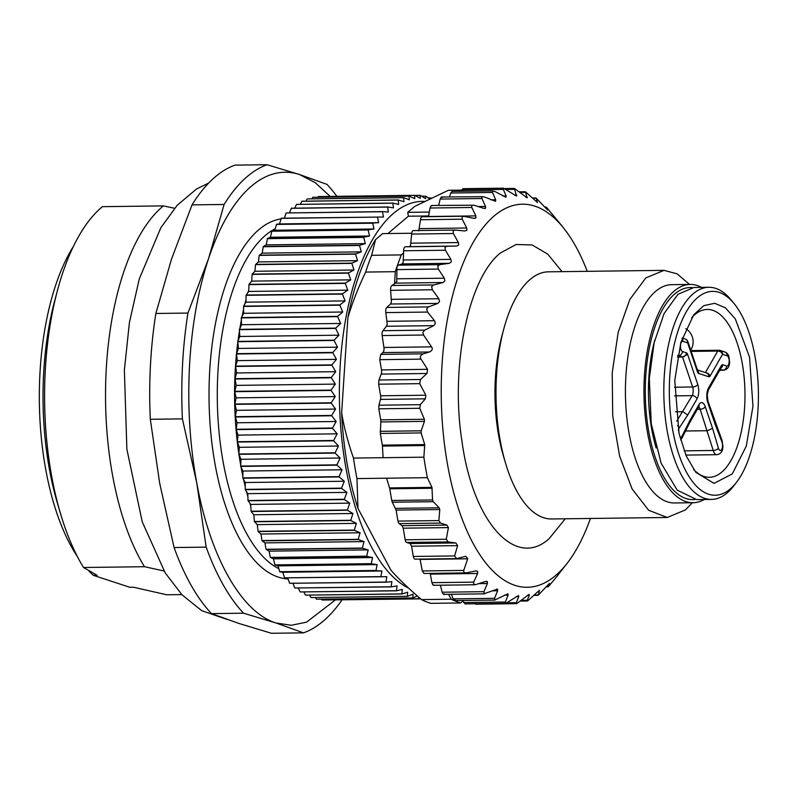 <?xml version="1.0" encoding="UTF-8"?>
<svg xmlns="http://www.w3.org/2000/svg" width="798" height="798" viewBox="0 0 798 798"><rect width="100%" height="100%" fill="white"/><g stroke="black" fill="none" stroke-linecap="round" stroke-linejoin="round"><path stroke-width="1.2" d="M654.769 340.078A98.862 43.182 89.3 0 0 648.744 379.519A98.862 43.182 89.3 0 0 656.155 448.017M692.125 287.579A106.074 46.334 89.3 0 0 690.28 287.519A106.074 46.334 89.3 0 0 645.612 378.491A106.074 46.334 89.3 0 0 692.993 499.638A106.074 46.334 89.3 0 0 694.849 499.538A106.074 46.334 89.3 0 1 692.993 499.638L692.993 499.638A106.074 46.334 89.3 0 1 645.612 378.491A106.074 46.334 89.3 0 1 690.28 287.519L690.28 287.519A106.074 46.334 89.3 0 1 692.125 287.579M711.527 499.408L696.704 499.598L677.273 490.201L661.133 463.219L651.218 423.558L649.323 378.442L654.121 342.841L664.066 313.574L677.941 294.312L693.981 287.47L708.804 287.28A106.074 46.334 89.3 0 0 664.145 378.252A106.074 46.334 89.3 0 0 711.527 499.408A106.074 46.334 89.3 0 0 733.851 485.773L736.634 482.132A101.954 44.528 -90.7 0 1 689.582 477.404A101.954 44.528 -90.7 0 1 669.632 378.791A101.954 44.528 -90.7 0 1 734.35 303.898A101.954 44.528 -90.7 0 1 758.1 407.798A101.954 44.528 -90.7 0 1 736.634 482.132M734.35 303.898L731.467 300.337A106.074 46.334 89.3 0 0 708.804 287.28M674.769 380.476L680.864 342.382L693.751 314.771L703.816 305.654L714.659 303.28L725.442 307.829L735.337 318.951L749.531 357.065L752.963 406.112L746.33 446.022L732.295 473.902L714.05 483.379L695.766 472.306L686.16 455.778L679.068 433.563L674.769 380.476M693.602 469.433A83.93 36.658 89.3 0 0 709.382 477.294A83.93 36.658 89.3 0 0 744.724 405.304A83.93 36.658 89.3 0 0 707.237 309.444A83.93 36.658 89.3 0 0 691.657 317.704M674.529 387.22L692.634 386.99A4.12 2.204 -18.6 0 0 697.761 384.466A10.294 4.499 -90.7 0 1 698.689 392.107A10.294 4.499 -90.7 0 1 697.003 398.88L687.736 415.04L682.968 411.718L675.537 411.808M676.724 421.184L692.185 395.638A6.175 2.703 -90.7 0 0 693.193 391.569A6.175 2.703 -90.7 0 0 692.634 386.99L682.509 356.955L678.539 355.659C680.804 355.389 682.11 354.013 682.46 351.539L686.43 352.836C686.071 355.31 684.774 356.686 682.509 356.955L677.462 357.025M708.365 390.092A4.12 2.983 -150.2 0 0 708.504 387.988L721.382 365.514A4.12 2.983 -150.2 0 1 721.252 367.609L708.365 390.092L707.218 395.03L707.946 401.135L722.09 440.596A4.12 2.394 159 0 1 721.951 442.022A5.147 2.244 -90.7 0 1 722.509 446.102A5.147 2.244 -90.7 0 1 720.813 450.401A5.147 2.244 -90.7 0 1 718.419 448.187L712.554 428.307L707.397 430.721L685.512 431M680.674 439.947L681.951 438.122A4.12 2.833 26.6 0 0 681.971 436.237L689.691 420.815L689.582 422.86M706.04 372.786A4.12 2.983 29.8 0 1 710.13 375.978A4.12 1.796 -90.7 0 1 708.804 376.766L698.619 373.424A4.12 1.796 -90.7 0 1 697.422 371.818A4.12 2.204 -18.6 0 0 697.622 370.541L687.856 341.604L687.657 342.871A4.12 3.661 -71.8 0 0 685.233 339L682.21 338.013M705.402 372.576L717.731 351.06A4.12 2.983 29.8 0 1 722.549 354.312L727.207 355.838A5.147 2.244 -90.7 0 1 729.173 361.664A5.147 2.244 -90.7 0 1 726.679 366.033A4.12 3.661 108.2 0 1 722.759 370.152L719.766 370.192M720.993 368.068A4.12 3.661 -71.8 0 0 722.709 364.736L726.679 366.033M715.207 422.671L715.028 423.987L721.951 442.022M420.686 598.859L327.479 599.966M322.023 600.016L418.501 598.799A201.844 88.169 -90.7 0 1 418.361 598.779L322.023 600.016L321.345 599.158M316.487 599.188L412.965 597.981A201.844 88.169 -90.7 0 1 412.825 597.951L316.487 599.188L315.38 597.552M310.981 597.552L407.449 596.375A201.844 88.169 -90.7 0 1 407.309 596.325L310.981 597.552L309.554 595.168M305.514 595.138L401.993 593.981A201.844 88.169 -90.7 0 1 401.853 593.912L305.514 595.138L303.868 591.996M300.118 591.946L396.596 590.809A201.844 88.169 -90.7 0 1 396.456 590.72L300.118 591.946L298.322 588.066M294.821 587.996L391.289 586.869A201.844 88.169 -90.7 0 1 391.15 586.759L294.821 587.996L292.926 583.378M289.624 583.288L386.092 582.181A201.844 88.169 -90.7 0 1 385.963 582.061L289.624 583.288L287.699 577.971M284.567 577.862L381.025 576.774A201.844 88.169 -90.7 0 1 380.895 576.625L284.567 577.862L282.781 572.246L279.779 571.877L278.023 565.872L274.921 564.894L273.445 558.829L270.362 557.403L269.066 551.149L266.023 549.293L264.896 542.879L262.013 540.815L260.956 534.032L258.133 531.558L257.255 524.645L254.412 521.523L253.824 514.76L251.151 511.508L250.662 504.416L247.998 500.516L247.779 493.653L245.295 489.673L245.205 482.521L242.772 477.892L242.931 471.049L240.677 466.401L240.966 459.289L238.802 454.022L239.34 447.299L237.315 441.733L238.033 435.11L236.188 429.593L237.066 422.77L235.36 416.686L236.437 410.342L234.891 404.027L236.148 397.853L234.782 391.668L236.198 385.384L235.011 378.701L236.597 372.955L235.59 366.122L237.335 360.626L236.487 353.993L238.412 348.447L237.784 341.404L239.819 336.467L239.34 329.664L241.555 324.726L241.265 317.883L243.609 313.285L243.58 306.133L245.984 302.173L246.073 295.31L248.657 291.44L249.016 284.357L251.629 281.125L252.178 274.113L254.881 271.28L255.53 264.617L258.402 261.934L259.23 255.39L262.173 253.126L263.29 246.502L266.193 244.886L267.49 238.452L270.422 237.265L271.789 231.211L274.871 230.263L276.517 224.268L279.509 223.939L281.315 218.203L383.429 217.026L382.481 211.729L286.153 212.966L284.357 218.163M382.481 211.729A201.844 88.169 -90.7 0 1 382.611 211.6L286.153 212.966M289.494 212.797L291.39 208.208L387.718 206.971L393.484 207.889L392.816 203.181L296.487 204.408L294.811 208.158M392.816 203.181A201.844 88.169 -90.7 0 1 392.955 203.091L296.487 204.408M300.297 204.278L301.953 201.206L398.292 199.969L403.988 201.734L403.569 197.685L307.24 198.921L305.943 201.156M403.569 197.685A201.844 88.169 -90.7 0 1 403.708 197.635L307.24 198.921M311.749 198.812L312.856 197.315L409.194 196.089L414.77 198.662L414.571 195.34L318.242 196.577L317.714 197.256M414.571 195.34A201.844 88.169 -90.7 0 1 414.711 195.33L318.242 196.577M431.159 198.044L428.117 197.814M414.711 195.33L420.217 198.303L420.107 195.35A201.844 88.169 -90.7 0 1 420.257 195.37L425.673 198.722L425.643 196.168L421.653 196.218M425.643 196.168A201.844 88.169 -90.7 0 1 425.793 196.198L429.553 198.822M420.107 195.35L414.89 195.42M403.708 197.635L409.354 199.809L409.055 196.118L312.716 197.345M392.955 203.091L398.681 204.428L398.152 200.039L301.824 201.276M382.611 211.6L388.387 212.088L387.589 207.081L291.25 208.308M380.895 576.625L381.893 570.979L376.107 570.65A201.844 88.169 -90.7 0 1 375.988 570.48L377.135 564.595L371.369 563.837A201.844 88.169 -90.7 0 1 371.25 563.657L372.556 557.553L366.811 556.366A201.844 88.169 -90.7 0 1 366.701 556.166L368.177 549.882L362.472 548.276A201.844 88.169 -90.7 0 1 362.362 548.056L364.008 541.603L358.342 539.578A201.844 88.169 -90.7 0 1 358.242 539.348L360.068 532.755L354.462 530.321A201.844 88.169 -90.7 0 1 354.372 530.081L356.377 523.368L350.841 520.545A201.844 88.169 -90.7 0 1 350.751 520.286L352.935 513.493L347.479 510.271A201.844 88.169 -90.7 0 1 347.399 510.002L349.773 503.149L344.407 499.558A201.844 88.169 -90.7 0 1 344.337 499.279L346.901 492.386L341.634 488.436A201.844 88.169 -90.7 0 1 341.564 488.147L344.317 481.244L339.16 476.955A201.844 88.169 -90.7 0 1 339.1 476.655L342.043 469.783L337.005 465.164A201.844 88.169 -90.7 0 1 336.956 464.855L340.088 458.022L335.18 453.094A201.844 88.169 -90.7 0 1 335.14 452.785L338.452 446.022L333.684 440.815A201.844 88.169 -90.7 0 1 333.654 440.496L337.145 433.833L332.527 428.356A201.844 88.169 -90.7 0 1 332.497 428.037L336.177 421.494L331.709 415.768A201.844 88.169 -90.7 0 1 331.689 415.449L335.549 409.065L331.24 403.12A201.844 88.169 -90.7 0 1 331.23 402.791L335.26 396.586L331.11 390.431A201.844 88.169 -90.7 0 1 331.11 390.112L335.31 384.107L331.34 377.783A201.844 88.169 -90.7 0 1 331.35 377.464L335.709 371.678L331.908 365.205A201.844 88.169 -90.7 0 1 331.928 364.886L336.447 359.349L332.826 352.756A201.844 88.169 -90.7 0 1 332.856 352.437L337.524 347.18L334.083 340.477A201.844 88.169 -90.7 0 1 334.123 340.167L338.931 335.19L335.679 328.427A201.844 88.169 -90.7 0 1 335.719 328.128L340.666 323.459L337.604 316.646A201.844 88.169 -90.7 0 1 337.654 316.347L342.731 312.008L339.848 305.185A201.844 88.169 -90.7 0 1 339.908 304.896L345.095 300.896L342.412 294.083A201.844 88.169 -90.7 0 1 342.482 293.804L347.778 290.163L345.275 283.38A201.844 88.169 -90.7 0 1 345.354 283.12L350.741 279.859L348.427 273.135A201.844 88.169 -90.7 0 1 348.517 272.886L353.993 270.013L351.868 263.38A201.844 88.169 -90.7 0 1 351.958 263.141L357.514 260.667L355.569 254.153A201.844 88.169 -90.7 0 1 355.669 253.924L361.285 251.859L359.519 245.485A201.844 88.169 -90.7 0 1 359.629 245.275L365.304 243.619L363.708 237.415A201.844 88.169 -90.7 0 1 363.818 237.215L369.544 235.989L368.117 229.974A201.844 88.169 -90.7 0 1 368.237 229.794L373.983 228.996L372.726 223.201A201.844 88.169 -90.7 0 1 372.846 223.041L378.621 222.662L377.524 217.106L281.185 218.343M372.846 223.041L276.517 224.268M372.726 223.201L276.397 224.438M368.237 229.794L271.899 231.031M368.117 229.974L271.789 231.211M363.818 237.215L267.49 238.452M363.708 237.415L267.38 238.652M359.629 245.275L263.29 246.502M359.519 245.485L263.19 246.722M355.669 253.924L259.33 255.161M355.569 254.153L259.23 255.39M351.958 263.141L255.619 264.377M351.868 263.38L255.53 264.617M348.517 272.886L252.178 274.113M348.427 273.135L252.098 274.372M345.354 283.12L249.016 284.357M345.275 283.38L248.936 284.617M342.482 293.804L246.143 295.041M342.412 294.083L246.073 295.31M339.908 304.896L243.58 306.133M339.848 305.185L243.52 306.412M337.654 316.347L241.325 317.584M337.604 316.646L241.265 317.883M335.719 328.128L239.39 329.355M335.679 328.427L239.34 329.664M334.123 340.167L237.784 341.404M334.083 340.477L237.754 341.714M332.856 352.437L236.517 353.674M332.826 352.756L236.487 353.993M331.928 364.886L235.59 366.122M331.908 365.205L235.58 366.442M331.35 377.464L235.011 378.701M331.34 377.783L235.001 379.02M331.11 390.112L234.782 391.349M331.11 390.431L234.782 391.668M331.23 402.791L234.891 404.027M331.24 403.12L234.901 404.347M331.689 415.449L235.36 416.686M331.709 415.768L235.37 417.005M332.497 428.037L236.168 429.274M332.527 428.356L236.188 429.593M333.654 440.496L237.315 441.733M333.684 440.815L237.345 442.042M335.14 452.785L238.802 454.022M335.18 453.094L238.841 454.331M336.956 464.855L240.627 466.092M337.005 465.164L240.677 466.401M339.1 476.655L242.772 477.892M339.16 476.955L242.831 478.192M341.564 488.147L245.235 489.383M341.634 488.436L245.295 489.673M344.337 499.279L247.998 500.516M344.407 499.558L248.078 500.795M347.399 510.002L251.071 511.239M347.479 510.271L251.151 511.508M350.751 520.286L254.412 521.523M350.841 520.545L254.502 521.772M354.372 530.081L258.033 531.318M354.462 530.321L258.133 531.558M358.242 539.348L261.914 540.585M358.342 539.578L262.013 540.815M362.362 548.056L266.023 549.293M362.472 548.276L266.133 549.503M366.701 556.166L270.362 557.403M366.811 556.366L270.482 557.603M371.25 563.657L274.921 564.894M371.369 563.837L275.031 565.074M375.988 570.48L279.659 571.717M376.107 570.65L279.779 571.877M385.963 582.061L386.801 576.675L381.025 576.774M391.15 586.759L391.858 581.652L386.092 582.181M396.456 590.72L397.025 585.912L391.289 586.869M401.853 593.912L402.302 589.423L396.596 590.809M407.309 596.325L407.648 592.176L401.993 593.981M412.825 597.951L413.055 594.151L407.449 596.375M417.284 595.936L412.965 597.981M418.361 598.779L418.451 596.944M419.788 598.091L418.501 598.799M408.626 588.156A195.66 85.466 -90.7 0 1 339.439 400.357A195.66 85.466 -90.7 0 1 401.823 207.39A195.66 85.466 -90.7 0 1 424.327 201.385M282.781 572.246L381.893 570.979M278.023 565.872L377.135 564.595M273.445 558.829L372.556 557.553M269.066 551.149L368.177 549.882M264.896 542.879L364.008 541.603M260.956 534.032L360.068 532.755M257.255 524.645L356.377 523.368M253.824 514.76L352.935 513.493M250.662 504.416L349.773 503.149M247.779 493.653L346.901 492.386M245.205 482.521L344.317 481.244M242.931 471.049L342.043 469.783M240.966 459.289L340.088 458.022M239.34 447.299L338.452 446.022M238.033 435.11L337.145 433.833M237.066 422.77L336.177 421.494M236.437 410.342L335.549 409.065M236.148 397.853L335.26 396.586M236.198 385.384L335.31 384.107M236.597 372.955L335.709 371.678M237.335 360.626L336.447 359.349M238.412 348.447L337.524 347.18M239.819 336.467L338.931 335.19M241.555 324.726L340.666 323.459M243.609 313.285L342.731 312.008M245.984 302.173L345.095 300.896M248.657 291.44L347.778 290.163M251.629 281.125L350.741 279.859M254.881 271.28L353.993 270.013M258.402 261.934L357.514 260.667M262.173 253.126L361.285 251.859M266.193 244.886L365.304 243.619M270.422 237.265L369.544 235.989M274.871 230.263L373.983 228.996M279.509 223.939L378.621 222.662M192.039 204.877L171.47 259.21L155.859 313.474L187.949 313.065L208.517 258.732L224.128 204.468L192.039 204.877A236.856 103.461 -90.7 0 1 234.981 165.136L267.071 164.727L299.519 174.523L327.01 184.388A236.856 103.461 -90.7 0 1 336.866 196.328M150.313 419.289L159.72 483.448L174.084 547.538L206.173 547.129L196.767 482.97L182.403 418.87L150.313 419.289A236.856 103.461 89.3 0 1 150.443 365.514A236.856 103.461 89.3 0 1 155.859 313.474M211.48 613.612L238.971 623.477L271.42 633.273L303.509 632.864L276.018 622.999L243.57 613.203L211.48 613.612A236.856 103.461 89.3 0 1 174.084 547.538M335.35 599.956L306.582 622.141L291.34 625.283L276.018 622.999C241.525 612.415 210.143 556.964 196.767 482.97C189.894 445.384 187.46 406.571 189.475 366.531C191.65 326.552 198.004 290.622 208.517 258.732A226.562 98.962 -90.7 0 1 299.519 174.523L315.2 182.642L330.173 196.408M224.128 204.468A236.856 103.461 -90.7 0 1 267.071 164.727M238.831 453.613A185.365 80.967 -90.7 0 1 235.141 372.038A185.365 80.967 -90.7 0 1 237.804 342.282M237.984 340.926A185.365 80.967 -90.7 0 1 239.44 330.971M239.869 328.337A185.365 80.967 -90.7 0 1 241.365 320.068M242.183 315.978A185.365 80.967 -90.7 0 1 243.56 309.614M244.916 303.928A185.365 80.967 -90.7 0 1 246.023 299.619M248.068 292.287A185.365 80.967 -90.7 0 1 248.717 290.133M253.854 515.069A185.365 80.967 -90.7 0 1 253.664 514.57M250.762 506.042A185.365 80.967 -90.7 0 1 249.914 503.368M247.869 496.496A185.365 80.967 -90.7 0 1 246.562 491.688M245.215 486.451A185.365 80.967 -90.7 0 1 243.619 479.638M242.811 475.937A185.365 80.967 -90.7 0 1 241.096 467.269M240.677 464.975A185.365 80.967 -90.7 0 1 238.991 454.67M342.043 599.877A236.856 103.461 -90.7 0 1 303.509 632.864M243.57 613.203A236.856 103.461 -90.7 0 1 206.173 547.129M182.403 418.87A236.856 103.461 -90.7 0 1 182.523 365.105A236.856 103.461 -90.7 0 1 187.949 313.065M164.029 570.969L144.468 566.71A205.964 89.965 -90.7 0 1 106.164 370.651A205.964 89.965 -90.7 0 1 163.371 205.894L102.433 206.672A205.964 89.965 89.3 0 0 57.496 290.282A205.964 89.965 89.3 0 0 45.227 371.429A205.964 89.965 89.3 0 0 60.359 513.104A205.964 89.965 89.3 0 0 83.521 567.498L97.147 575.318L93.436 575.358L129.735 587.258L133.436 587.218L166.732 594.779L181.784 594.59M93.436 575.358A187.011 81.685 -90.7 0 1 88.987 571.129M77.366 556.535A187.011 81.685 -90.7 0 1 39.9 374.302A187.011 81.685 -90.7 0 1 73.386 246.432M60.359 513.104L57.346 502.9A187.011 81.685 -90.7 0 1 43.601 374.252A187.011 81.685 -90.7 0 1 54.753 300.577L57.496 290.282M144.468 566.71L83.521 567.498M163.371 205.894L174.562 208.268M429.324 212.069L407.738 212.348L414.8 206.373L448.376 190.293L461.503 190.124M407.738 212.348L408.396 216.218L428.656 215.959M413.554 230.602A4.12 1.796 89.3 0 0 413.354 230.582A4.12 1.796 89.3 0 0 412.366 231.29A4.12 1.796 89.3 0 0 411.628 234.063L410.521 245.634L409.384 246.642L405.354 246.791A4.12 1.796 89.3 0 0 404.217 247.799A4.12 1.796 89.3 0 0 403.628 250.772L403.15 262.592L402.072 263.919L398.092 265.175L396.955 266.692L401.264 254.911L371.619 255.29L375.559 239.6A191.54 83.67 89.3 0 0 347.878 317.714C352.257 302.891 358.192 287.669 365.674 272.068L395.319 271.679A208.019 90.862 -90.7 0 1 396.955 266.692L396.746 281.524L394.511 283.889L395.319 271.679M557.662 220.687L546.48 207.34L547.628 210.014L536.136 198.103L537.493 202.502L525.403 191.779L527.069 197.824L514.451 188.448L516.496 196.059L503.438 188.168L503.339 189.405L506.151 195.989L505.942 197.226L494.93 191.51L492.516 190.931L492.496 192.468L495.688 199.779L495.558 201.315L484.286 196.897L481.862 196.717L481.932 198.522L485.533 206.453L485.503 208.258L483.379 208.278L474.042 205.206L471.808 205.226L471.788 207.48L475.837 215.899L475.907 217.964L473.803 218.313L463.409 216.228L422.162 216.747A4.12 1.796 89.3 0 0 421.354 217.206A4.12 1.796 89.3 0 0 420.466 219.739L418.76 230.891M471.788 207.48L430.032 208.019L428.526 216.667M430.032 208.019L431.05 205.754L432.277 205.744M438.651 205.405L440.177 199.061L441.095 197.246L442.531 197.435M449.513 196.887L450.74 193.006L452.157 191.35L492.516 190.931M461.054 191.231L463.04 188.687M387.928 233.555L408.396 216.218M455.199 599.966L453.902 600.535A208.019 90.862 -90.7 0 1 451.189 599.218L421.544 599.597C409.095 589.014 398.9 579.218 390.94 570.211L357.943 508.356L356.975 478.591L386.621 478.202L389.554 487.917L431.957 487.379L427.379 477.683A208.019 90.862 -90.7 0 1 423.878 457.174L424.726 444.596L421.135 432.915L421.184 430.81L424.436 421.384L424.376 419.279L419.738 408.287L420.376 404.666L425.344 398.82L425.843 395.209L419.708 383.658L420.466 379.489L426.98 373.494L427.548 369.324L421.035 359.14C419.588 357.045 420.346 355.27 423.309 353.833L429.384 351.998C432.247 350.631 432.965 348.916 431.548 346.861L423.578 335.02L382.142 335.559L383.938 347.469A4.12 1.796 89.3 0 1 382.89 352.586L380.776 354.382L379.758 359.669L381.504 369.913A4.12 1.796 89.3 0 1 381.205 374.082L378.94 380.018L378.641 384.187L380.616 395.788A4.12 1.796 89.3 0 1 380.486 399.399L378.95 405.204L378.821 408.815L380.706 419.838A4.12 1.796 89.3 0 1 380.806 421.942L380.317 433.444L382.312 445.134L424.726 444.596M423.878 457.174L353.484 458.072C347.798 441.763 343.858 426.671 341.644 412.805A191.54 83.67 89.3 0 0 357.943 508.356M341.644 412.805L347.878 317.714M375.559 239.6L382.621 233.614L411.708 233.245M464.336 216.318L462.122 216.677L462.232 219.201L466.74 227.999L466.93 230.273L464.855 230.961L455.309 230.073L453.134 230.772L453.384 233.525L458.371 242.562L458.69 245.016L456.665 246.033L447.109 246.263L444.975 247.28L445.384 250.233L450.86 259.37L451.309 261.973L449.354 263.31L439.858 264.647L437.783 265.973L438.351 269.076L444.316 278.193L444.915 280.906L443.03 282.522L433.643 284.956L431.648 286.582L432.386 289.784L438.84 298.741L439.578 301.514L437.793 303.41L428.566 306.901L426.671 308.796L427.578 312.058L434.501 320.706L435.389 323.519L433.713 325.654L424.706 330.153L422.92 332.287L423.578 335.02M455.309 230.073L413.354 230.582M474.7 218.413L473.803 218.313M431.658 205.495L471.808 205.226M485.503 208.258L484.665 208.507M441.703 196.986L481.862 196.717M462.86 188.667L503.438 188.168M514.59 195.171L516.765 195.141L516.496 196.059M514.451 188.448L514.301 189.365L506.321 189.465M401.264 254.911L403.618 252.916M526.022 197.256L527.378 197.236L527.069 197.824M525.403 191.779L525.204 192.368L520.067 192.438M465.025 603.896L462.99 600.954L460.626 602.959L430.99 603.338A208.019 90.862 89.3 0 1 421.544 599.597M451.189 599.218L448.566 594.31M353.484 458.072A208.019 90.862 89.3 0 0 356.975 478.591M371.619 255.29A208.019 90.862 89.3 0 0 365.674 272.068M431.957 487.379L432.566 499.967L391.758 500.486A4.12 1.796 89.3 0 0 392.307 502.221L396.097 510.092L397.983 521.104A4.12 1.796 89.3 0 0 399.15 523.618L402.032 525.683L403.199 528.186L405.185 539.797A4.12 1.796 89.3 0 0 406.651 542.45L410.112 543.548L411.578 546.211L413.324 556.465A4.12 1.796 89.3 0 0 415.06 559.159L456.636 558.63M420.017 559.099L422.302 570.959L423.997 573.493L466.102 572.874L463.887 572.475L463.738 570.42L467.708 558.79L465.813 556.266L456.636 558.62L454.601 555.927L457.613 545.623L455.887 542.959L448.177 541.922L446.252 539.268L448.426 527.608L446.89 525.104L440.576 523.089L438.89 520.585L439.778 509.523L439.169 507.797L433.274 501.693L432.566 499.967M466.102 572.874L476.326 570.869M475.558 570.959L477.663 571.368L477.623 573.493L473.653 582.141L473.703 584.475L475.927 584.545L485.234 581.552L487.359 581.612L487.408 583.498L483.887 591.677L484.047 593.712L484.685 593.842L443.748 594.37M486.411 581.323L487.359 581.612M484.047 593.712L497.493 589.124L497.633 590.739L494.521 598.33L495.089 600.076L454.002 600.565M496.895 588.994L497.493 589.124M494.77 600.046L507.917 593.802L508.136 595.128L505.393 602.011L505.762 603.378L464.995 603.896M505.723 603.378L518.491 595.567L518.76 596.575L516.356 602.67L516.735 603.657L529.044 594.4L529.363 595.089L527.239 600.286L527.658 600.884L539.428 590.321L538.321 595.099L549.483 583.368L548.366 586.59L558.061 575.139M474.591 603.208L475.788 604.206L516.735 603.657M529.044 594.4L529.363 595.089L527.777 595.109M521.333 600.355L527.239 600.286L527.658 600.884M539.428 590.321L538.889 590.67M534.311 594.939L538.321 595.099M590.41 518.471A191.54 83.67 -90.7 0 1 567.677 562.63A191.54 83.67 -90.7 0 1 555.578 575.538A191.54 83.67 -90.7 0 1 447.03 461.663A191.54 83.67 -90.7 0 1 494.231 215.899A191.54 83.67 -90.7 0 1 563.378 227.769A191.54 83.67 -90.7 0 1 587.238 271.33M546.401 586.61L548.366 586.59M567.677 562.63L557.593 575.478M546.48 207.34L544.984 207.271M536.136 198.103L532.924 198.393M460.626 602.959L453.902 600.525L451.289 594.271M389.554 487.917A4.12 1.796 89.3 0 1 389.763 488.795L391.758 500.486M444.506 593.971L443.279 594.241L442.132 592.216L440.406 585.203M434.172 585.074L432.935 585.004L431.898 582.68L430.331 574.101A4.12 1.796 89.3 0 0 430.182 573.413M427.379 477.683L386.621 478.202M383.12 457.693L382.422 446.082A4.12 1.796 89.3 0 0 382.312 445.134M394.511 283.889L391.878 285.494A4.12 1.796 89.3 0 0 390.89 287.11A4.12 1.796 89.3 0 0 390.631 290.322L391.409 302.133L390.511 304.018L386.811 307.439A4.12 1.796 89.3 0 0 385.903 309.315A4.12 1.796 89.3 0 0 385.823 312.597L387.22 324.138L386.431 326.262L382.94 330.691A4.12 1.796 89.3 0 0 382.152 332.806A4.12 1.796 89.3 0 0 382.142 335.559M664.036 270.352L548.406 271.829A123.58 53.975 89.3 0 0 530.201 279.38A123.58 53.975 89.3 0 0 503.738 329.135L501.902 335.998A110.942 48.459 89.3 0 0 503.448 456.017L505.453 462.83A123.58 53.975 89.3 0 0 551.578 518.969L667.208 517.483L648.634 510.251L632.106 488.955L619.637 456.167L612.724 415.858L612.206 372.895L618.151 332.477L629.831 299.479L645.831 277.904L664.036 270.352L677.123 273.844L689.522 284.437M503.738 329.135A123.58 53.975 89.3 0 0 505.453 462.83M692.325 502.74L685.412 509.932L667.208 517.483M704.255 499.498A109.156 47.681 -90.7 0 1 693.033 502.73L674.51 502.969A109.156 47.681 -90.7 0 1 626.39 413.204A109.156 47.681 -90.7 0 1 655.627 291.34A109.156 47.681 -90.7 0 1 671.707 284.667L690.24 284.427A109.156 47.681 -90.7 0 1 701.542 287.38M693.033 502.73A109.156 47.681 -90.7 0 1 644.914 412.965A109.156 47.681 -90.7 0 1 674.15 291.1A109.156 47.681 -90.7 0 1 690.24 284.427M697.003 398.88A4.12 2.983 -150.2 0 0 692.185 395.638L674.549 395.858M677.791 355.25A9.267 4.05 -90.7 0 0 678.539 355.659L677.711 355.669M690.888 350.601L718.789 350.242A4.12 1.796 -90.7 0 1 719.058 350.282A4.12 3.661 108.2 0 1 720.125 350.442A4.12 4.12 0 0 0 718.789 350.242A4.12 1.796 -90.7 0 0 717.731 351.06L691.158 351.399M710.13 375.978L722.549 354.312A4.12 3.661 108.2 0 0 720.125 350.442L724.784 351.968C726.928 352.816 728.315 354.372 728.933 356.646L729.581 361.933C729.502 366.96 727.417 369.733 723.357 370.252A9.267 4.05 -90.7 0 1 722.759 370.152L720.265 369.334M722.09 440.596L722.918 446.361C722.828 451.389 720.754 454.162 716.694 454.69A9.267 4.05 -90.7 0 1 713.232 450.481L684.185 450.85M718.419 448.187A4.12 2.005 163.5 0 1 713.232 450.481L700.145 409.244L697.372 409.274M698.679 406.99A6.175 2.703 -90.7 0 1 700.145 409.244A4.12 2.204 -18.6 0 0 705.272 406.731L712.554 428.307M681.971 436.237A5.147 2.244 -90.7 0 1 679.976 437.314M678.37 430.341A5.147 2.244 -90.7 0 1 679.198 428.007A4.12 3.112 -146.6 0 0 677.462 425.633M687.736 415.04L679.198 428.007M686.43 352.836A4.12 1.796 -90.7 0 1 687.627 354.442L682.509 356.955M687.627 354.442L697.761 384.466M682.46 351.539A5.147 2.244 -90.7 0 1 680.495 345.704A5.147 2.244 -90.7 0 1 682.998 341.344A4.12 3.661 -71.8 0 0 682.061 338.472M697.422 371.818L687.657 342.871L682.998 341.344M698.619 373.424A4.12 3.661 -71.8 0 0 697.582 370.442M708.804 376.766A4.12 3.661 -71.8 0 0 706.38 372.895L697.422 369.953M724.784 351.968A4.12 3.661 108.2 0 1 727.207 355.838M707.946 401.135A4.12 2.204 161.4 0 1 707.746 402.411A10.294 4.499 -90.7 0 1 706.819 394.771A10.294 4.499 -90.7 0 1 708.504 387.988M707.746 402.411L715.028 423.987M689.612 422.81L698.819 406.751A4.12 2.983 -150.2 0 0 698.948 404.656A10.294 4.499 -90.7 0 1 705.272 406.731M689.691 420.815L698.948 404.656M721.382 365.514A4.12 1.796 -90.7 0 1 722.709 364.736M278.801 568.675A174.034 76.019 -90.7 0 1 217.824 373.933A174.034 76.019 -90.7 0 1 275.28 228.707M288.048 578.929A180.218 78.723 -90.7 0 1 209.585 373.125A180.218 78.723 -90.7 0 1 281.026 218.901M445.384 250.233L403.628 250.772M403.579 259.978L450.86 259.37M447.109 246.263L405.354 246.791M456.665 246.033L409.384 246.642M458.371 242.562L411.09 243.171M453.384 233.525L411.628 234.063M466.74 227.999L419.459 228.607M462.232 219.201L420.466 219.739M475.837 215.899L428.556 216.507M485.533 206.453L478.142 206.542M440.177 199.061L481.932 198.522M495.688 199.779L490.9 199.839M450.74 193.006L492.496 192.468M506.151 195.989L502.92 196.039M461.583 189.934L503.339 189.405M438.351 269.076L396.596 269.614M439.858 264.647L398.092 265.175M449.354 263.31L402.072 263.919M397.035 278.801L444.316 278.193M443.03 282.522L395.748 283.13M391.878 285.494L433.643 284.956M432.386 289.784L390.631 290.322M391.559 299.34L438.84 298.741M437.793 303.41L390.511 304.018M386.811 307.439L428.566 306.901M427.578 312.058L385.823 312.597M387.22 321.315L434.501 320.706M433.713 325.654L386.431 326.262M382.94 330.691L424.706 330.153M431.548 346.861L383.938 347.469M429.384 351.998L382.89 352.586M423.309 353.833L380.776 354.382M421.035 359.14L379.758 359.669M427.548 369.324L381.504 369.913M426.98 373.494L381.205 374.082M420.466 379.489L378.94 380.018M419.708 383.658L378.641 384.187M425.843 395.209L380.616 395.788M425.344 398.82L380.486 399.399M420.376 404.666L378.95 405.204M419.738 408.287L378.821 408.815M424.376 419.279L380.706 419.838M424.436 421.384L380.806 421.942M421.184 430.81L380.207 431.329M421.135 432.915L380.317 433.444M382.422 446.082L424.825 445.543M389.763 488.795L432.167 488.246M433.274 501.693L392.307 502.221M395.549 508.356L439.169 507.797M439.778 509.523L396.097 510.092M438.89 520.585L397.983 521.104M440.576 523.089L399.15 523.618M402.032 525.683L446.89 525.104M448.426 527.608L403.199 528.186M446.252 539.268L405.185 539.797M448.177 541.922L406.651 542.45M410.112 543.548L455.887 542.959M457.613 545.623L411.578 546.211M454.601 555.927L413.324 556.465M467.708 558.79L420.087 559.408M463.738 570.42L422.302 570.959M477.623 573.493L430.331 574.101M473.653 582.141L431.898 582.68M487.408 583.498L478.86 583.607M483.887 591.677L442.132 592.216M497.633 590.739L492.226 590.809M494.521 598.33L452.765 598.869M508.136 595.128L504.516 595.168M505.393 602.011L463.638 602.55M518.76 596.575L516.306 596.615M516.356 602.67L507.309 602.789M565.243 518.79L549.263 538.54C515.418 569.712 472.616 521.782 461.882 440.676C450.202 366.292 468.346 278.143 500.536 252.896L516.087 244.507L532.136 244.936L547.777 254.163L562.071 271.659M723.357 370.252L719.716 370.302M716.694 454.69L685.861 455.079M681.951 438.122L689.652 422.741M687.856 341.604A4.12 4.12 0 0 0 685.233 339M226.981 619.398L201.784 610.699L182.064 594.879L165.216 572.904L142.244 521.872L126.882 449.274L124.368 370.073L129.416 322.522L139.291 278.871L160.867 227.709L177.186 205.286L196.567 188.986L208.677 183.041M514.431 188.448L504.895 188.567M525.224 191.739L519.299 191.819M563.378 227.769L557.573 220.567M474.72 584.764L433.613 585.293M527.298 600.994L520.446 601.084M537.852 595.358L533.822 595.408M548.017 586.839L546.161 586.869M546.151 207.051L544.795 207.061M535.847 197.974L532.515 198.014M690.719 350.103A15.451 15.451 0 0 0 685.771 328.656"/></g></svg>
